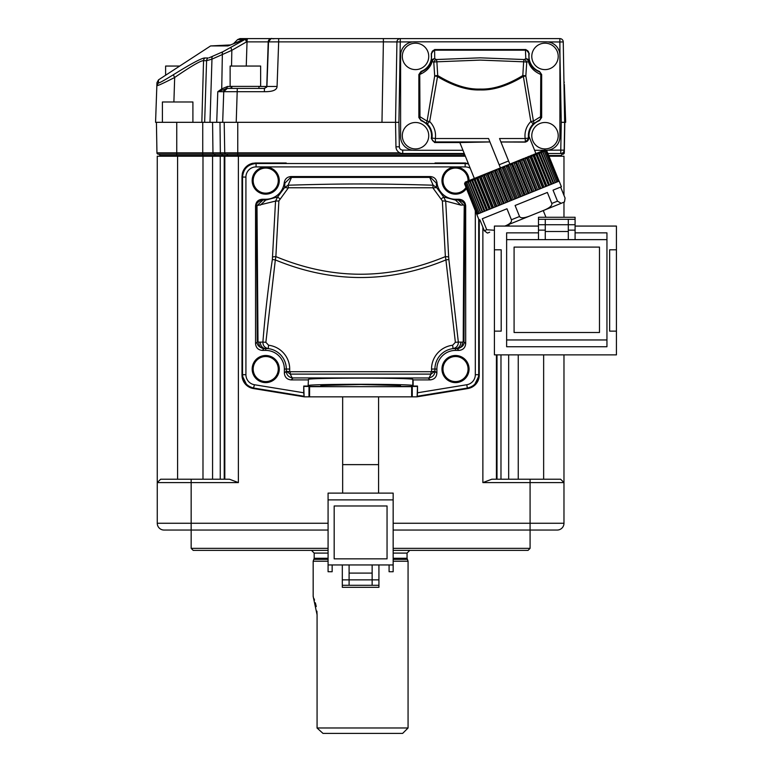 <?xml version="1.0" encoding="UTF-8"?>
<svg xmlns="http://www.w3.org/2000/svg" width="772" height="772" viewBox="0 0 772 772"><rect width="100%" height="100%" fill="white"/><g stroke="black" fill="none" stroke-linecap="round" stroke-linejoin="round"><path stroke-width="1.16" d="M328.081 550.378L193.193 550.378L191.157 548.342L328.081 548.342M560.588 479.209L563.975 482.596L563.975 523.262L530.084 523.262L530.084 482.596L482.867 482.596L491.832 479.209L560.588 479.209L563.975 482.596L563.975 523.262A6.774 6.774 0 0 1 557.201 530.046A6.774 6.774 0 0 0 563.975 523.262A6.774 6.774 0 0 1 557.201 530.046L530.084 530.046L530.084 548.342L528.048 550.378L393.16 550.378M530.084 548.342L393.16 548.342M393.16 523.262L530.084 523.262L530.084 530.046L393.16 530.046M328.081 530.046L164.04 530.046A6.774 6.774 0 0 1 157.266 523.262L157.266 156.205L238.374 156.205L238.374 482.596L157.266 482.596L160.653 479.209L229.409 479.209L238.374 482.596M157.266 523.262A6.774 6.774 0 0 0 164.04 530.046A6.774 6.774 0 0 1 157.266 523.262L191.157 523.262L191.157 479.209M465.352 156.205L238.374 156.205M468.044 163.191A13.558 13.558 0 0 1 468.189 163.22L465.159 163.519L468.479 163.934M428.19 377.981L292.192 377.933L290.224 374.111L286.315 371.187L290.224 371.718L431.017 371.718L434.925 371.168L431.017 374.111L429.049 377.933L428.19 377.981L430.1 379.901L413.117 379.901L413.117 386.058L417.507 386.058L417.131 396.557L426.704 394.994L416.88 396.847L467.871 388.538A13.558 13.558 0 0 0 475.504 384.504M475.581 384.427A13.558 13.558 0 0 0 477.887 381.069M477.955 380.914A13.558 13.558 0 0 0 479.248 375.153L474.076 385.797L467.871 388.538L426.405 395.293M245.728 384.504A13.558 13.558 0 0 0 253.37 388.538L304.361 396.847L416.88 396.847M241.993 176.537L242.533 177.077C243.334 168.846 247.851 164.32 256.082 163.519L255.551 162.988C247.32 163.789 242.804 168.306 241.993 176.537L241.993 375.153A13.558 13.558 0 0 0 243.286 380.914M243.354 381.069A13.558 13.558 0 0 0 245.66 384.427M242.205 174.183A13.558 13.558 0 0 1 242.813 171.905M242.91 171.664A13.558 13.558 0 0 1 243.778 169.821M243.817 169.763A13.558 13.558 0 0 1 250.668 163.896M250.91 163.809A13.558 13.558 0 0 1 253.197 163.191M563.975 482.596L563.975 354.869L563.975 482.596L530.084 482.596L530.084 479.209M563.975 217.27L563.975 202.187L563.975 217.27M563.975 195.364L563.975 156.205L563.975 195.364M548.969 156.205L563.975 156.205M160.653 479.209L157.266 482.596L157.266 156.205M227.595 156.205L227.576 155.51L159.794 155.51L159.804 156.205L159.794 155.51A1.351 1.351 -90 0 0 158.405 154.178A1.351 1.351 -90 0 1 158.434 154.178L464.532 154.178L237.757 154.178L237.757 155.51L227.576 155.51A1.351 1.351 0 0 0 226.225 154.178A1.351 1.351 0 0 1 227.576 155.51A1.351 1.351 0 0 0 226.186 154.178A1.351 1.351 0 0 1 226.225 154.178A1.351 1.351 0 0 0 226.186 154.178A1.351 1.351 0 0 1 226.225 154.178A1.351 1.351 0 0 0 226.186 154.178A1.351 1.351 0 0 1 224.739 152.846A1.351 1.351 0 0 0 226.09 154.178A1.351 1.351 0 0 1 224.739 152.846L237.757 152.846L237.757 154.178L221.284 154.178A1.351 0.936 90 0 0 221.332 154.168A1.351 0.936 -90 0 1 222.307 155.51L222.317 156.205M222.674 122.314L223.745 91.694L222.674 122.314L216.72 122.314L395.534 122.314L396.933 41.929A3.387 3.387 -142.9 0 1 400.321 38.6L559.864 38.6A3.387 3.387 -83.6 0 1 563.251 41.929L559.864 41.987L559.961 55.227L561.263 122.314L564.824 122.314L564.293 152.846A1.351 1.351 -90 0 1 562.836 154.168A1.351 1.351 90 0 0 561.447 155.51L561.437 156.205L561.447 155.51L548.68 155.51M464.262 153.493L402.733 153.493A6.774 6.774 40.8 0 1 395.959 146.834L395.534 122.314L396.933 41.929L383.385 41.871L381.976 122.314L224.198 122.314L224.739 152.846L220.348 152.846L219.981 122.314M231.542 66.054L231.832 50.315L211.972 59.135L209.984 122.314L208.344 122.314L216.72 122.314L217.791 91.694L264.4 91.694C272.69 91.771 276.916 90.034 277.071 86.464L266.919 86.464L268.511 41.871L266.919 86.435M155.606 122.314L156.417 122.314L156.948 152.846L156.417 122.314L208.344 122.314M156.417 122.314L156.948 152.846A1.351 1.351 90 0 0 158.405 154.168A1.351 1.351 90 0 1 156.948 152.846L176.749 152.846L176.749 156.205M158.501 154.178A1.351 1.351 -90 0 1 159.794 155.51L159.804 156.205M564.824 122.314L564.293 152.846A1.351 1.351 -90 0 1 562.836 154.168A1.351 1.351 90 0 0 561.447 155.51M563.251 41.929L564.65 122.314L561.263 122.314L565.673 122.314L564.197 90.199M289.442 38.6L428.402 38.6L245.342 38.6L400.321 38.6L383.385 38.6L383.385 41.871L278.673 41.871L277.071 86.464M264.4 91.694L264.4 88.423L227.132 88.423A3.387 3.387 180 0 0 223.745 91.694A3.387 3.387 0 0 1 227.132 88.423L217.791 91.694L221.728 88.896L221.786 89.948M229.728 45.374A3.387 3.271 -90 0 0 227.972 45.924L245.506 39.15L222.973 51.714L209.135 57.784M158.395 82.865L158.501 79.873L156.957 82.662L156.851 85.576C157.092 86.136 163.037 83.434 174.675 77.48L173.314 74.778C163.384 80.886 158.414 83.579 158.405 82.855L156.851 85.576L155.568 122.314L156.89 84.592M212.59 56.414A3.387 2.248 -114.9 0 0 211.972 59.135L206.587 60.689A3.387 3.291 -90 0 1 208.083 57.968L205.043 57.968C202.129 57.803 191.552 63.41 173.314 74.778M278.673 38.6L278.673 41.871L268.511 41.871C272.863 36.178 270.277 39.478 274.707 38.6L246.393 38.6A3.387 3.233 90 0 0 244.627 39.15A3.387 2.374 67.7 0 1 245.1 38.851A3.387 2.374 67.7 0 0 245.1 38.851L230.577 44.94A3.387 2.461 66.8 0 0 230.133 45.201M231.079 44.805A3.387 2.461 66.8 0 0 230.577 44.94L210.621 45.924L158.492 79.873M229.448 45.374L228.792 45.374M173.893 101.981L174.675 77.48C191.495 65.958 201.125 60.361 203.547 60.689L201.839 122.314M205.043 57.968A3.387 3.31 90 0 0 203.538 60.689L206.587 60.689L204.657 122.314L203.374 122.314M156.822 86.454L156.639 91.675A3.387 3.387 180 0 0 156.639 91.685L156.639 91.714M165.613 75.241L165.613 66.054L179.712 66.054M564.12 91.675L564.091 90.015A3.387 3.387 0 0 1 564.602 91.694L564.351 84.438M564.004 85.219L564.033 86.638M503.392 38.6L502.794 38.6M564.65 122.314L564.168 150.164A3.387 3.387 0 0 1 560.781 153.493L554.788 153.493M547.068 150.26L546.354 150.279A13.558 13.558 180 0 0 559.912 136.721L559.912 55.381A13.558 13.558 180 0 0 546.354 41.823L414.168 41.823A13.558 13.558 180 0 0 400.61 55.381L400.61 136.721A13.558 13.558 180 0 0 414.168 150.279L413.454 150.26M412.74 150.202L402.733 150.106A3.387 3.387 40.8 0 1 399.346 146.776L398.921 122.314L395.534 122.314L396.789 50.238M547.782 150.202L560.781 150.106L560.781 153.493L547.869 153.493M559.961 55.227L559.912 136.721M535.932 153.57L534.6 150.279L544.077 150.279M414.168 150.279L462.959 150.279L459.813 142.54L434.607 142.54L431.278 138.555A16.009 16.009 180 0 0 421.097 120.693L418.858 117.508L418.858 74.585L421.078 71.4A16.009 16.009 180 0 0 431.278 53.548L434.597 49.553L525.915 49.553L529.245 53.538A16.009 16.009 180 0 0 539.454 71.41L541.664 74.585L541.664 117.508L539.425 120.693A16.009 16.009 180 0 0 529.003 136.422L528.868 138.285L525.414 142.116L500.912 141.99M539.425 120.693L538.952 120.307L533.249 123.935A16.627 16.627 0 0 0 528.54 138.053L528.868 138.285M528.723 135.727L534.6 150.279M530.625 155.712L532.506 154.95M531.638 155.307L530.731 155.674M527.459 156.986L529.524 156.156M528.55 156.552L527.537 156.957M525.278 157.874L526.321 157.449M414.168 41.823L413.454 41.842M412.74 41.891L396.933 41.929A3.387 3.387 180 0 1 400.321 38.6L398.921 122.314M559.864 38.6L559.864 41.987L547.782 41.891M547.068 41.842L546.354 41.823M548.487 41.987L550.822 42.576M553.013 43.57L554.991 44.93M558.088 48.588L559.102 50.769M559.71 53.036L559.912 55.15M504.869 38.6L500.343 38.6M266.909 86.445L264.4 88.423L266.919 86.464L258.938 86.474M236.222 122.314L237.293 88.423L258.938 88.423L258.938 86.387M230.674 88.423A2.036 0.502 -90 0 0 231.175 86.464L227.508 86.464L226.65 88.423M227.508 86.464L221.728 88.896L222.346 54.436A3.387 2.258 -113.9 0 1 222.973 51.714M230.896 47.594L231.832 50.315L246.538 41.871A3.387 0.733 90 0 1 247.272 38.6A3.387 3.223 -90 0 0 245.506 39.15A3.387 0.579 59.9 0 0 246.538 41.871L268.212 41.871L266.765 86.454A2.036 2.026 -90 0 1 266.475 87.439M246.258 66.054L247.03 41.871A3.387 0.733 -90 0 1 247.754 38.6L247.272 38.6M231.832 86.387L231.832 88.423M230.133 86.387L260.637 86.387L260.637 66.054L230.133 66.054L230.133 86.387M246.393 38.6L250.34 38.6L246.393 38.6A3.387 3.387 0 0 0 245.11 38.851A3.387 2.374 67.7 0 1 245.399 38.764M271.397 38.6L272.024 38.6L271.397 38.6M396.731 38.6L398.921 38.6L396.731 38.6M481.236 38.6L431.799 38.6M557.944 38.6L559.739 38.6M459.813 142.54L489.93 141.951M489.921 141.923L435.34 141.923L434.607 142.54M431.278 138.555L431.982 138.053A3.387 3.387 49.1 0 0 431.953 138.535A3.387 3.387 -130.9 0 0 435.34 141.923L435.34 138.526L431.982 138.053A16.627 16.627 0 0 0 427.273 123.935L421.57 120.307L421.097 120.693M418.858 117.508L419.389 117.141L418.858 74.585M421.551 120.297A3.387 2.818 -69.4 0 1 419.91 117.141A3.387 2.818 -69.4 0 1 419.978 116.717A3.387 0.753 179.9 0 0 419.389 117.141A3.387 3.387 55.7 0 0 421.56 120.307M421.078 71.4L421.464 71.728L419.746 74.469L419.978 116.717L427.09 121.117L434.694 75.974L433.777 62.252A3.387 2.528 -63.2 0 1 436.325 59.531L480.261 57.832L524.198 59.531L525.79 58.711L525.462 50.19A3.387 3.136 -169.9 0 1 528.801 53.857L529.052 60.93C530.441 65.852 533.78 69.451 539.059 71.728L539.454 71.41M500.903 141.951L525.182 141.923A3.387 3.387 130.9 0 0 528.54 138.053L525.182 138.526A20.014 20.014 0 0 1 530.856 121.542L533.433 121.117A3.387 2.384 -134.5 0 1 533.606 121.532A3.387 2.384 -134.5 0 1 533.249 123.935L530.856 121.542L523.358 76.399C507.629 85.885 493.269 90.392 480.261 89.938C467.263 90.401 452.894 85.885 437.164 76.399L434.694 75.974A3.387 0.84 -3.8 0 1 437.714 75.531C453.27 85.016 467.456 89.533 480.261 89.06C493.067 89.533 507.252 85.016 522.808 75.531L523.638 61.808L480.261 60.1L436.884 61.808A3.387 0.849 -3.3 0 0 436.276 61.828A3.387 0.849 -3.3 0 0 433.777 62.252L432.137 61.432C430.602 67.183 426.472 71.526 419.746 74.469A3.387 0.859 179.9 0 0 419.302 74.894A3.387 3.387 124.4 0 1 421.464 71.738C426.742 69.451 430.081 65.842 431.471 60.92L431.278 53.548M434.597 49.553L434.732 58.711A3.387 2.577 118.1 0 0 432.137 61.432A3.387 0.492 -164.1 0 1 431.471 60.93A3.387 3.127 -165.3 0 1 434.732 58.711L436.325 59.531A3.387 0.647 -94.5 0 1 436.884 61.808L437.714 75.531L429.666 121.542A20.014 20.014 0 0 1 435.34 138.526L488.551 138.526L499.156 164.774L508.584 160.962L499.851 139.356M529.245 53.538L528.801 53.857A3.387 3.387 -130.5 0 0 525.452 49.948L435.07 49.948A3.387 3.387 130.5 0 0 431.722 53.857A3.387 3.136 169.9 0 1 435.07 50.19L525.462 50.19L525.915 49.553M541.664 74.585L541.22 74.894A3.387 0.859 0.1 0 0 540.776 74.469C534.06 71.545 529.939 67.193 528.386 61.432A3.387 2.577 -118.1 0 0 525.79 58.711A3.387 3.127 -14.7 0 1 529.052 60.93A3.387 0.482 -15.9 0 1 528.386 61.432L526.745 62.252L525.828 75.974L533.433 121.117L540.545 116.717L540.776 74.469A3.387 2.876 -69.6 0 0 539.059 71.728A3.387 3.387 -124.4 0 1 541.22 74.894L541.133 117.141L541.664 117.508M538.981 120.297A3.387 2.818 -110.6 0 0 540.612 117.141A3.387 2.818 -110.6 0 0 540.545 116.717A3.387 0.753 0.1 0 1 541.133 117.141A3.387 3.387 -55.7 0 1 538.972 120.297M523.358 76.399L525.828 75.974A3.387 0.84 3.8 0 0 522.808 75.531L523.358 76.399M524.246 61.828A3.387 0.849 3.3 0 1 526.745 62.252A3.387 2.528 -116.8 0 0 524.198 59.531A3.387 0.647 -85.5 0 0 523.638 61.808A3.387 0.849 3.3 0 1 524.246 61.828M488.888 139.356L489.168 140.06M489.429 140.707L489.641 141.228M489.95 141.99L500.42 167.91L501.067 167.649L500.42 167.91L499.156 164.774M465.091 182.472L464.551 183.823L465.226 182.134L524.024 158.376L523.291 160.084L520.521 159.794L519.566 161.589L531.927 192.103L559.082 181.13L546.701 150.627L544.868 149.961L546.701 150.627M533.423 154.583L544.868 149.961L546.315 150.781L544.299 150.183L545.543 151.1L543.353 150.569L544.376 151.563L542.041 151.1L542.841 152.19L540.371 151.775L540.95 152.952L538.373 152.586L538.711 153.86L536.048 153.522L536.154 154.882L533.423 154.583L533.307 156.04L530.914 155.635M509.009 164.446L505.129 166.009L509.009 164.446M505.042 166.048L503.807 166.549L505.042 166.048M502.591 167.041L501.182 167.601L502.591 167.041M500.42 167.91L499.86 168.142M498.683 168.614L496.888 169.522L495.721 171.22L508.063 201.743L531.927 192.103M503.363 203.644L490.635 172.156L488.126 174.289L486.399 173.575L484.565 175.736L483.04 174.935L481.207 177.087L479.885 176.209L478.08 178.351L476.98 177.386L475.214 179.509L474.346 178.448L472.647 180.542L484.97 211.074L508.063 201.753M560.626 187.085L565.075 198.086L564.486 201.936L561.205 203.306L557.49 201.154L551.797 203.451L547.358 192.45L515.098 205.487L519.537 216.488L511.411 219.769C512.068 222.008 509.829 224.131 504.714 226.128M557.49 201.154L553.042 190.153L561.418 186.776L559.131 181.111M494.418 230.259L486.746 229.738L484.305 230.722L479.866 219.721L479.084 220.039L476.797 214.384L484.951 211.084M486.746 229.738L482.297 218.737L506.972 208.768L511.411 219.769M472.647 180.542L472.001 179.393L470.399 181.459L469.984 180.214L468.488 182.231L468.295 180.889L466.935 182.858L466.973 181.43L465.757 183.331L466.008 181.816L464.966 183.649L465.429 182.057L464.561 183.813L476.797 214.384M464.561 183.813L476.864 214.346M464.966 183.649L477.279 214.182M465.757 183.331L478.071 213.863M466.935 182.858L479.258 213.39M468.488 182.231L480.811 212.754M469.521 180.687L482.259 212.175M470.399 181.459L482.722 211.982M475.214 179.509L487.547 210.032M478.08 178.351L490.403 208.884M481.207 177.087L493.53 207.62M484.565 175.736L496.888 206.259M488.126 174.289L500.478 204.812M489.274 172.706L501.935 204.223M495.721 171.22L493.636 170.66L491.86 172.783L504.193 203.306M491.86 172.783L490.635 172.156M496.772 169.676L509.52 201.154M500.893 167.765L499.687 169.628L497.438 169.116M499.687 169.628L512.029 200.141M504.907 166.125L503.701 167.997L501.317 167.553M503.701 167.997L516.053 198.52M522.702 195.827L509.993 164.33L509.028 164.426L507.735 166.376L505.226 165.97M507.735 166.376L520.087 196.889M519.566 161.589L516.806 161.29L515.706 163.153L512.994 162.834L511.749 164.745L524.101 195.268M511.749 164.745L509.993 164.33M515.706 163.153L528.067 193.666M535.652 190.597L523.291 160.084M523.59 158.839L536.318 190.327M537.621 189.806L524.892 158.318L524.256 158.289M539.203 189.159L526.842 158.646L524.892 158.318M527.382 157.025L526.842 158.646M542.562 187.808L530.2 157.295L527.681 156.919M530.528 155.751L530.2 157.295M545.669 186.554L533.307 156.04M546.894 186.062L534.205 154.545M548.525 185.405L536.154 154.882M551.073 184.373L538.711 153.86M551.855 184.054L539.078 152.586M553.302 183.466L540.95 152.952M555.203 182.703L542.841 152.19M556.708 182.095L544.376 151.563M557.905 181.613L545.543 151.1M558.677 181.295L546.315 150.781M538.161 152.952L538.981 152.624M551.797 203.451C552.385 205.719 549.336 208.17 542.648 210.804L531.232 215.417C524.593 218.167 520.695 218.524 519.537 216.488M561.205 203.306L542.648 210.804M545.949 217.27L543.247 210.563L508.68 224.527L509.298 226.071M489.67 232.208L488.029 232.874M504.849 226.071L531.232 215.417L504.849 226.071M484.305 230.722L487.402 233.076M520.685 219.673L547.203 208.961L520.685 219.673M555.937 205.439L562.277 202.872L555.937 205.439M508.584 160.962L509.848 164.108M500.401 140.707L500.14 140.06M427.273 123.935A3.387 2.384 -45.5 0 1 426.916 121.542A3.387 2.384 -45.5 0 1 427.09 121.117L429.666 121.542L427.273 123.935M544.993 148.919A13.22 13.22 180 0 0 558.214 135.698A13.22 13.22 180 0 0 544.993 122.487A13.22 13.22 180 0 0 531.783 135.698A13.22 13.22 180 0 0 544.993 148.919M544.993 69.615A13.22 13.22 180 0 0 558.214 56.395A13.22 13.22 180 0 0 544.993 43.174A13.22 13.22 180 0 0 531.783 56.395A13.22 13.22 180 0 0 544.993 69.615M415.529 148.919A13.22 13.22 180 0 0 428.74 135.698A13.22 13.22 180 0 0 415.529 122.487A13.22 13.22 180 0 0 402.308 135.698A13.22 13.22 180 0 0 415.529 148.919M415.529 69.615A13.22 13.22 180 0 0 428.74 56.395A13.22 13.22 180 0 0 415.529 43.174A13.22 13.22 180 0 0 402.308 56.395A13.22 13.22 180 0 0 415.529 69.615M162.4 122.314L162.4 101.981L192.904 101.981L192.904 122.314M360.62 38.6L240.015 38.6L237.612 39.594L243.305 39.594M464.03 154.178L464.001 155.51M435.022 162.988L465.69 162.988M255.551 162.988L286.219 162.988M435.196 163.162L438.062 162.988M283.179 162.988L286.045 163.162M479.248 219.972L479.248 375.153L478.708 374.7C478.177 381.928 474.384 386.386 467.34 388.075L467.871 388.538M479.065 342.633L479.065 345.499L479.065 342.633M479.248 342.45L478.997 219.827M304.361 396.847L253.37 388.538L247.156 385.797L241.993 375.153L242.176 345.509M291.198 394.704L304.11 396.557L303.734 392.774L254.451 384.736A10.161 10.161 -123.3 0 1 245.921 374.7L245.921 177.077L242.533 177.077L242.533 374.7L241.993 375.153M303.821 396.219L253.901 388.075C246.857 386.386 243.064 381.928 242.533 374.7L245.921 374.7M241.993 207.205L242.176 203.991L241.993 207.205M241.993 207.214L241.993 342.45M308.125 386.058L308.433 379.438L308.125 386.058L303.734 386.058L303.734 392.774M308.125 379.901L291.14 379.901L293.051 377.981M430.1 379.901C434.221 379.496 436.479 377.238 436.875 373.127L436.875 369.055A18.644 18.644 0 0 1 455.519 350.411L458.915 350.411C463.026 350.015 465.284 347.757 465.69 343.637L465.69 206.028C465.342 201.849 463.084 199.591 458.915 199.253L455.519 199.253A18.644 18.644 0 0 1 436.981 182.597C436.276 178.872 434.028 176.846 430.245 176.547L290.996 176.547C287.213 176.846 284.964 178.872 284.26 182.597A18.644 18.644 0 0 1 265.722 199.253L262.326 199.253C258.157 199.591 255.899 201.849 255.551 206.028L255.551 343.637C255.957 347.757 258.215 350.015 262.326 350.411L265.722 350.411A18.644 18.644 0 0 1 284.366 369.055L284.366 373.127C284.762 377.238 287.02 379.496 291.14 379.901M475.32 210.544L475.32 374.7A10.161 10.161 137.1 0 1 466.79 384.736L417.507 392.774L417.507 386.058M303.734 386.058L304.11 396.557M308.983 396.847L308.983 386.675L411.659 386.675L411.659 396.847M417.131 386.425L400.88 386.425L400.272 385.527L360.62 384.504L320.959 385.527L320.361 386.675M320.361 386.425L304.11 386.425M308.433 385.595C306.05 383.858 415.182 383.858 412.808 385.595L413.117 386.058M411.659 386.675L412.258 386.675L412.258 396.847M417.131 396.557L417.507 392.774M430.043 394.704L426.617 395.081M308.433 379.438C306.05 377.701 415.182 377.701 412.808 379.438L413.117 379.901M289.703 371.178L289.703 369.055L286.315 369.055L286.315 371.187C286.47 374.748 288.429 376.997 292.192 377.933M289.703 369.055A23.98 23.98 0 0 0 268.588 345.238L265.867 342.314L275.324 259.923C332.192 283.382 389.049 283.382 445.917 259.923L455.374 342.314L452.653 345.238A23.98 23.98 0 0 0 431.538 369.055L431.538 371.168M255.551 206.028L256.236 206.713A6.099 2.355 -0.6 0 1 257.008 205.622L275.536 201.077L272.362 259.479A1205.941 1205.941 96.2 0 0 262.895 342.083L258.716 342.16L258.002 341.513L256.999 205.622M265.722 350.411L265.722 348.606L268.183 348.606C264.661 347.776 262.905 345.605 262.905 342.083L265.867 342.314M272.362 259.479L275.324 259.923L275.865 256.593L278.875 200.932L275.536 201.077L277.63 196.966L265.722 200.102L263.049 199.967C258.041 201.299 255.773 203.547 256.236 206.713A579.415 15.141 90 0 1 257.24 341.948C256.941 345.209 259.218 347.448 264.053 348.693L265.722 348.606A6.099 5.336 -92.7 0 1 260.386 342.083M272.584 256.902L275.865 256.593C332.365 280.111 388.876 280.111 445.376 256.593L445.917 259.923L448.879 259.479L448.657 256.902L445.376 256.593L442.366 200.932L432.803 187.77L288.438 187.77L278.875 200.932M284.26 182.597L284.878 183.118L284.646 187.519L277.63 196.966L280.004 198.973M265.722 199.253L265.722 200.102L260.386 205.12M290.996 176.547L291.584 177.213L290.851 177.27L291.526 177.406L288.072 185.212L284.646 187.519L288.197 187.953M288.438 187.77L288.072 185.212C344.688 183.533 376.553 183.533 433.169 185.212L436.595 187.519L436.363 183.118L436.981 182.597M291.584 177.213L429.657 177.213L430.39 177.27L429.714 177.406L433.169 185.212L432.803 187.77M290.851 177.27L284.878 183.118M429.657 177.213L430.245 176.547M430.39 177.27L436.363 183.118M455.519 199.253L455.519 200.102L443.611 196.966L436.595 187.519L433.044 187.953M465.69 343.637L464.001 341.948A579.077 15.131 -90 0 1 465.005 206.713C465.477 203.557 463.21 201.309 458.192 199.967L455.519 200.102L460.855 205.12L445.705 201.077L443.611 196.966L441.227 198.973M460.855 205.12L463.528 204.976L464.233 205.622A581.905 15.208 90 0 0 463.229 341.513L462.524 342.16L458.336 342.083L448.86 259.488M458.915 199.253L458.192 199.967L463.528 204.976M442.366 200.932L445.705 201.077L448.657 256.902M460.855 342.083C460.681 345.972 458.906 348.143 455.519 348.606L453.058 348.606C456.58 347.776 458.336 345.605 458.336 342.083L455.374 342.314M463.229 341.513L464.001 341.948C464.271 345.229 462.003 347.477 457.188 348.693A6.099 5.336 -87.3 0 0 462.524 342.16M452.653 345.238L453.058 348.606A20.593 20.593 0 0 0 434.925 369.055L434.925 371.178C434.771 374.748 432.812 377.006 429.049 377.933M441.96 369.055A13.558 13.558 0 0 0 455.519 382.613A13.558 13.558 0 0 0 469.077 369.055A13.558 13.558 0 0 0 455.519 355.496A13.558 13.558 0 0 0 441.96 369.055M442.983 369.055A12.545 12.545 0 0 0 455.519 381.59A12.545 12.545 0 0 0 468.064 369.055A12.545 12.545 0 0 0 455.519 356.51A12.545 12.545 0 0 0 442.983 369.055M469.077 180.58A13.558 13.558 0 0 0 455.499 167.051A13.558 13.558 0 0 0 451.321 193.502A13.558 13.558 0 0 0 466.471 188.6M468.054 180.995A12.545 12.545 0 0 0 455.519 168.074A12.545 12.545 0 0 0 451.948 192.633A12.545 12.545 0 0 0 466.018 187.461M252.164 180.609A13.558 13.558 0 0 0 265.722 194.168A13.558 13.558 0 0 0 279.281 180.609A13.558 13.558 0 0 0 265.722 167.051A13.558 13.558 0 0 0 252.164 180.609M253.177 180.609A12.545 12.545 0 0 0 265.722 193.154A12.545 12.545 0 0 0 278.258 180.609A12.545 12.545 0 0 0 265.722 168.074A12.545 12.545 0 0 0 253.177 180.609M252.164 369.055A13.558 13.558 0 0 0 265.722 382.613A13.558 13.558 0 0 0 279.281 369.055A13.558 13.558 0 0 0 265.722 355.496A13.558 13.558 0 0 0 252.164 369.055M253.177 369.055A12.545 12.545 0 0 0 265.722 381.59A12.545 12.545 0 0 0 278.258 369.055A12.545 12.545 0 0 0 265.722 356.51A12.545 12.545 0 0 0 253.177 369.055M328.081 499.88L393.16 499.88L393.16 493.105L328.081 493.105L328.081 571.734L332.153 571.734L332.153 564.95M393.16 499.88L393.16 571.734L389.088 571.734L389.088 564.95M328.081 564.95L349.098 564.95L349.098 579.868L342.314 579.868L342.314 564.95M342.314 579.868L342.314 587.318L378.927 587.318L378.927 585.292L372.143 585.292L372.143 564.95L393.16 564.95M387.052 505.978L334.18 505.978L334.18 558.851L387.052 558.851L387.052 505.978M372.143 585.292L349.098 585.292L349.098 579.868L378.927 579.868L378.927 564.95M372.143 573.085L349.098 573.085M372.143 564.95L349.098 564.95M378.927 585.292L378.927 579.868M328.081 561.225L313.171 561.225L313.171 596.476L317.07 614.773L316.916 611.154M393.16 553.09L407.056 553.09L407.056 558.281L408.07 561.225L393.16 561.225M408.07 561.225L408.07 727.977L317.002 727.977L322.995 733.4L317.002 727.977M316.259 606.56L315.362 602.797M314.522 600.105L314.011 598.638M313.432 597.113L313.171 596.476M317.07 614.773L317.07 727.977M408.07 727.977L402.646 733.4L322.995 733.4L402.646 733.4M462.959 150.279L474.346 178.448M538.48 226.071L494.418 226.071L494.418 354.869L616.432 354.869L616.432 226.071L575.092 226.071M494.418 249.8L501.192 249.8L501.192 331.14L494.418 331.14M616.432 331.14L609.648 331.14L609.648 249.8L616.432 249.8M575.092 232.855L606.946 232.855L606.946 346.734L506.625 346.734L506.625 232.855L538.48 232.855M606.946 239.638L568.308 239.638L568.308 224.72L575.092 224.72L575.092 219.306L568.308 219.306L568.308 224.72L545.264 224.72L545.264 231.504L568.308 231.504M545.264 231.504L545.264 239.638L506.625 239.638M538.48 239.638L538.48 230.143L545.264 230.143M568.308 230.143L575.092 230.143L575.092 239.638M538.48 230.143L538.48 224.72L545.264 224.72L545.264 219.306L568.308 219.306M575.092 219.306L575.092 217.27L538.48 217.27L538.48 224.72M575.092 230.143L575.092 224.72M545.264 239.638L568.308 239.638M606.946 339.96L506.625 339.96M514.084 247.098L514.084 332.5L599.487 332.5L599.487 247.098L514.084 247.098M191.157 548.342L191.157 523.262L328.081 523.262M482.867 482.596L482.867 227.161M543.642 210.399L543.642 211.547M543.642 354.869L543.642 479.209M518.253 479.209L518.253 354.869M508.671 479.209L508.671 354.869M508.671 226.071L508.671 224.536M500.98 479.209L500.98 354.869M497.004 479.209L497.004 354.869M496.425 354.869L496.425 479.209M177.599 156.205L177.599 479.209M224.816 156.205L224.816 479.209M224.237 479.209L224.237 156.205M220.261 479.209L220.261 156.205M212.57 479.209L212.57 156.205M202.988 479.209L202.988 156.205M237.757 156.205L237.757 155.51L465.072 155.51M215.021 156.205L215.012 155.51A1.351 0.984 -90 0 0 214.027 154.178L202.737 154.178L202.737 156.205M237.757 122.314L237.757 152.846L399.828 152.846M176.749 122.314L176.749 152.846L220.348 152.846A1.351 0.936 90 0 0 221.284 154.178L213.931 154.178A1.351 0.984 90 0 0 213.979 154.168A1.351 0.984 -90 0 1 214.027 154.178M212.57 122.314L212.956 152.846A1.351 0.984 90 0 0 213.931 154.178L202.737 154.178L202.737 122.314M158.376 154.178L202.737 154.178M237.757 154.178L221.371 154.178A1.351 0.936 90 0 1 222.307 155.51M562.778 152.846L564.293 152.846M227.972 45.924L210.621 45.924M156.851 85.576L155.568 122.314M395.959 146.834L399.346 146.776M402.733 150.106L402.733 153.493M561.263 122.314L560.781 150.106L564.168 150.164M271.898 38.6L271.59 38.6A3.387 3.377 90 0 0 268.212 41.871L268.511 41.871A3.387 3.387 90 0 1 271.898 38.6L274.707 38.6M231.117 88.423L227.257 88.423L223.745 91.694A3.387 3.387 0 0 1 227.132 88.423L227.132 88.423M231.175 86.387L231.832 86.464M525.414 142.116L525.182 138.526L499.523 138.526M466.626 181.854L466.954 182.665M467.9 181.343L480.618 212.831M471.489 179.886L484.218 211.383M473.786 178.959L486.514 210.457M487.45 210.071L474.722 178.583M476.392 177.907L489.11 209.405M490.152 208.98L477.434 177.483M479.267 176.749L491.986 208.237M493.125 207.784L480.406 176.286M482.394 175.485L495.113 206.973M496.348 206.481L483.619 174.983M485.742 174.134L498.461 205.622M499.764 205.101L487.035 173.603M492.961 171.21L505.699 202.708M507.098 202.139L494.369 170.641M510.939 200.585L498.21 169.087M500.652 168.103L513.38 199.601M514.847 199.002L502.118 167.514M504.589 166.52L517.317 198.008M518.784 197.42L506.056 165.922M508.526 164.928L521.245 196.426M512.434 163.346L525.153 194.843M526.601 194.255L513.872 162.767M516.275 161.792L528.994 193.29M530.403 192.72L517.674 161.223M520 160.286L532.728 191.784M534.089 191.234L521.361 159.736M527.006 157.459L539.724 188.957M540.95 188.465L528.222 156.967M530.21 156.166L542.928 187.664M544.067 187.2L531.339 155.703M533.172 154.969L545.891 186.467M535.864 153.879L548.583 185.376M549.51 185L536.791 153.503M553.756 183.282L541.027 151.794M555.367 182.636L542.639 151.138M544.212 151.428L543.893 150.636M400.118 38.6L428.402 38.6M245.921 177.077A10.161 10.161 -43.3 0 1 256.082 166.906L256.082 163.519L465.159 163.519L465.159 166.906A10.161 10.161 46.7 0 1 470.225 168.257M478.708 219.123L478.708 374.7L475.32 374.7M253.37 388.538L254.451 384.736M465.159 166.906L256.082 166.906M466.79 384.736L467.34 388.075L417.42 396.219M309.582 396.847L309.582 386.675M320.959 386.675L320.959 385.527M400.272 385.527L400.272 386.675M412.808 379.438L412.808 385.595M286.315 371.187L284.366 373.127M268.588 345.238L268.183 348.606A20.593 20.593 0 0 1 286.315 369.055L284.366 369.055M262.326 350.411L264.053 348.693C260.666 348.23 258.89 346.049 258.716 342.16M257.713 204.976L263.049 199.967L262.326 199.253M255.551 343.637L258.002 341.513M429.714 177.406L291.526 177.406M465.69 206.028L464.995 206.713L464.233 205.622M455.519 350.411L455.519 348.606L457.188 348.693L458.915 350.411M436.875 369.055L431.538 369.055M436.875 373.127L434.925 371.168M431.017 371.718L431.017 374.111L290.224 374.111L290.224 371.718M342.652 396.847L342.652 464.628L378.579 464.628L378.579 396.847M342.314 585.292L349.098 585.292M328.081 553.09L314.185 553.09L311.473 550.378M407.056 558.281L393.16 558.281M407.269 559.333L393.16 559.333M328.081 558.281L314.185 558.281L313.171 561.225M328.081 559.333L313.972 559.333M538.48 219.306L545.264 219.306M176.749 154.178L158.308 154.178M563.936 81.214L564.284 82.643M565.673 122.314L564.419 86.454M564.602 91.694L564.091 90.015M560.665 153.493L558.619 153.493M271.59 38.6L247.764 38.6M264.4 88.423L264.941 88.423M564.486 201.936L562.277 202.872M237.612 39.594L233.53 43.676M342.652 464.628L342.652 493.105M378.579 464.628L378.579 493.105M407.056 553.09L409.768 550.378M314.185 553.09L314.185 558.281"/></g></svg>
